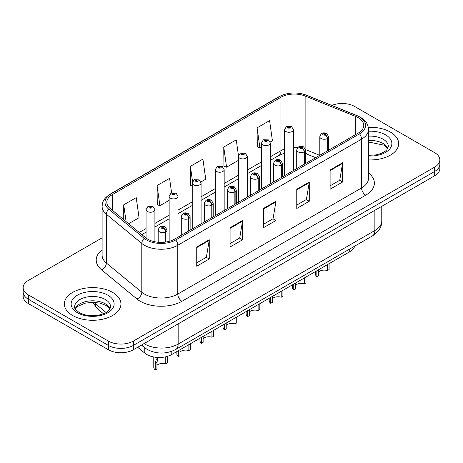 <?xml version="1.0" encoding="UTF-8"?>
<svg xmlns="http://www.w3.org/2000/svg" width="463" height="463" viewBox="0 0 463 463"><rect width="100%" height="100%" fill="white"/><g stroke="black" fill="none" stroke-linecap="round" stroke-linejoin="round"><path stroke-width="0.69" d="M315.668 157.669L306.957 154.144M354.687 246.154A17.681 10.209 180 0 1 349.727 251.768L171.785 354.502A17.681 10.209 180 0 1 144.797 353.142L137.661 347.256M390.367 132.059A28.289 16.332 0 0 0 368.27 127.319A28.289 16.332 0 0 1 390.367 132.059A28.289 16.332 0 0 1 398.655 143.605A28.289 16.332 0 0 0 390.367 132.059M112.642 292.402A28.289 16.332 0 0 0 81.806 288.86A28.289 16.332 0 0 0 64.345 303.954A28.289 16.332 0 0 0 72.633 315.5A28.289 16.332 0 0 0 103.463 319.042A28.289 16.332 0 0 0 120.924 303.954A28.289 16.332 0 0 0 112.642 292.402A28.289 16.332 0 0 0 81.806 288.86A28.289 16.332 0 0 0 64.345 303.954A28.289 16.332 0 0 0 72.633 315.5A28.289 16.332 0 0 0 103.463 319.042A28.289 16.332 0 0 0 120.924 303.954A28.289 16.332 0 0 0 112.642 292.402M358.235 117.695A18.861 10.886 180 0 1 363.762 125.392A18.861 10.886 180 0 1 358.235 133.089L174.447 239.203A18.861 10.886 180 0 1 145.66 237.75L110.235 208.541A18.861 10.886 180 0 1 106.82 202.29A18.861 10.886 180 0 1 112.347 194.593L280.972 97.242A18.861 10.886 180 0 1 305.123 96.02L355.717 116.473A18.861 10.886 180 0 1 358.235 117.695M359.531 116.948A20.69 11.945 0 0 0 356.77 115.605L306.176 95.152A20.69 11.945 0 0 0 279.675 96.495L111.056 193.847A20.69 11.945 0 0 0 108.736 209.143L144.161 238.352A20.69 11.945 0 0 0 175.737 239.95L359.531 133.836A20.69 11.945 0 0 0 359.531 116.948M102.109 237.849L28.33 280.445A17.681 10.209 0 0 0 23.15 287.662L23.15 296.326A17.681 10.209 0 0 0 28.33 303.543L108.348 349.744L108.348 345.41A17.681 10.209 0 0 0 133.356 345.41L434.67 171.449A17.681 10.209 0 0 0 439.85 164.226A17.681 10.209 0 0 1 434.67 171.449L133.356 345.41A17.681 10.209 0 0 1 108.348 345.41L28.33 299.214L108.348 345.41L108.348 341.081A17.681 10.209 0 0 0 133.356 341.081L434.67 167.114A17.681 10.209 0 0 0 439.85 159.897A17.681 10.209 0 0 0 434.67 152.68L354.652 106.478A17.681 10.209 0 0 0 331.809 105.419M23.15 291.997A17.681 10.209 0 0 0 28.33 299.214A17.681 10.209 0 0 1 23.15 291.997M196.74 246.976L196.74 266.225L209.247 259.008L209.247 239.759L196.74 246.976M196.74 262.81L206.371 257.249L209.195 240.395A4.717 2.72 -120 0 0 209.247 239.759M206.29 257.301L209.247 259.008M230.082 227.727L230.082 246.976L242.583 239.759L242.583 220.51L230.082 227.727M230.082 243.561L239.712 237.999L242.537 221.146A4.717 2.72 -120 0 0 242.583 220.51M239.626 238.051L242.583 239.759M330.107 169.979L330.107 189.228L342.608 182.011L342.608 162.762L330.107 169.979M330.107 185.813L339.738 180.252L342.556 163.398A4.717 2.72 -120 0 0 342.608 162.762M339.651 180.304L342.608 182.011M296.766 189.228L296.766 208.477L309.267 201.26L309.267 182.011L296.766 189.228M296.766 205.063L306.396 199.501L309.215 182.648A4.717 2.72 -120 0 0 309.267 182.011M306.309 199.553L309.267 201.26M263.424 208.477L263.424 227.727L275.925 220.51L275.925 201.26L263.424 208.477M263.424 224.312L273.054 218.75L275.879 201.897A4.717 2.72 -120 0 0 275.925 201.26M272.967 218.802L275.925 220.51M368.479 159.903A28.289 16.332 0 0 0 398.655 143.605A28.289 16.332 0 0 1 368.479 159.903M23.15 287.662A17.681 10.209 0 0 0 28.33 294.879L108.348 341.081M128.645 223.722L139.05 217.714L136.226 197.603L123.725 204.82L123.725 219.665M238.474 155.713L236.252 139.855L223.751 147.072L223.947 166.205M270.189 142.002L272.412 140.717L269.593 120.606L257.087 127.823L257.289 146.956M171.617 192.921L169.568 178.353L157.067 185.57L157.27 204.704M200.925 181.994L205.734 179.216L202.91 159.104L190.409 166.321L190.611 185.455M192.238 186.062L190.409 185.379M190.409 166.321L192.55 181.589M223.751 147.072L226.569 167.184L238.416 160.348M226.569 167.184L223.751 166.13M257.087 127.823L259.911 147.934L261.502 147.014M259.911 147.934L257.087 146.881M157.067 185.57L159.891 205.682L169.151 200.334M159.891 205.682L157.067 204.629M123.725 204.82L126.081 221.603M108.348 349.744A17.681 10.209 0 0 0 133.356 349.744L434.67 175.778A17.681 10.209 0 0 0 439.85 168.561L439.85 159.897M329.095 263.678L329.095 269.593L327.382 270.583L327.382 264.668M316.848 270.751L316.848 276.666A8.843 5.105 180 0 1 315.39 273.853L315.39 271.596M327.382 270.583A6.482 3.745 0 0 0 318.567 272.036M318.567 269.761L318.567 275.676L316.848 276.666M327.486 150.845L327.486 138.425A2.946 1.777 -122.2 0 0 325.315 134.872A1.476 0.851 0 0 0 325.269 133.691A1.476 0.851 0 0 0 323.186 133.691A1.476 0.851 0 0 0 323.186 134.895A1.476 0.851 0 0 0 325.223 134.924L324.627 134.548A0.59 0.341 180 0 1 324.002 133.981A0.59 0.341 180 0 1 324.661 134.525L325.315 134.872M325.223 134.924A2.946 1.626 62.1 0 1 327.214 138.582A4.422 2.552 180 0 1 321.102 138.506A4.422 2.552 180 0 1 319.811 136.701C320.94 133.072 323.249 132.024 326.745 133.547L328.649 136.701A4.422 2.552 180 0 1 327.486 138.425M327.214 151.002L327.214 138.582M293.432 170.506L293.432 129.698A4.422 2.552 180 0 1 290.706 132.059A4.422 2.552 180 0 1 285.885 131.504A4.422 2.552 180 0 1 284.595 129.698L286.354 126.63A2.946 1.777 57.8 0 1 287.928 126.717A1.476 0.851 0 0 0 287.969 127.892A1.476 0.851 0 0 0 290.052 127.892A1.476 0.851 0 0 0 290.052 126.688A1.476 0.851 0 0 0 288.015 126.665L288.617 127.041A0.59 0.341 180 0 1 289.236 127.609A0.59 0.341 180 0 1 288.576 127.065L287.928 126.717M288.617 127.545L288.617 127.041M288.015 126.665A2.946 1.626 -117.9 0 0 286.638 126.468A2.946 1.626 -117.9 0 0 286.51 126.549M288.576 127.522L288.576 127.065M306.008 277.007L306.008 282.922L304.295 283.912L304.295 278.003M293.762 284.079L293.762 289.994A8.843 5.105 180 0 1 292.298 287.182L292.298 284.924M304.295 283.912A6.482 3.745 0 0 0 295.475 285.364M295.475 283.09L295.475 289.005L293.762 289.994M304.399 164.174L304.399 151.754A2.946 1.777 -122.2 0 0 302.229 148.201A1.476 0.851 0 0 0 302.183 147.026A1.476 0.851 0 0 0 300.099 147.026A1.476 0.851 0 0 0 300.099 148.224A1.476 0.851 0 0 0 302.136 148.253L301.54 147.876A0.59 0.341 180 0 1 300.915 147.309A0.59 0.341 180 0 1 301.575 147.853L302.229 148.201M302.136 148.253A2.946 1.626 62.1 0 1 304.127 151.91A4.422 2.552 180 0 1 298.016 151.835A4.422 2.552 180 0 1 296.719 150.029C297.848 146.406 300.163 145.353 303.659 146.875L305.563 150.029A4.422 2.552 180 0 1 304.399 151.754M304.127 164.33L304.127 151.91M282.922 290.342L282.922 296.251L281.203 297.24L281.203 291.331M270.67 297.414L270.67 303.323A8.843 5.105 180 0 1 269.211 300.516L269.211 298.253M281.203 297.24A6.482 3.745 0 0 0 272.389 298.693M272.389 296.418L272.389 302.333L270.67 303.323M281.313 177.503L281.313 165.083A2.946 1.777 -122.2 0 0 279.137 161.529A1.476 0.851 0 0 0 279.096 160.354A1.476 0.851 0 0 0 277.013 160.354A1.476 0.851 0 0 0 277.013 161.558A1.476 0.851 0 0 0 279.05 161.581L278.448 161.205A0.59 0.341 180 0 1 277.829 160.638A0.59 0.341 180 0 1 278.489 161.182L279.137 161.529M279.05 161.581A2.946 1.626 62.1 0 1 281.041 165.245A4.422 2.552 180 0 1 274.929 165.164A4.422 2.552 180 0 1 273.633 163.364C274.762 159.735 277.071 158.682 280.566 160.21L282.471 163.364A4.422 2.552 180 0 1 281.313 165.083M281.041 177.659L281.041 165.245M259.83 303.67L259.83 309.585L258.117 310.575L258.117 304.66M247.583 310.742L247.583 316.651A8.843 5.105 180 0 1 246.125 313.845L246.125 311.582M258.117 310.575A6.482 3.745 0 0 0 249.297 312.021M249.297 309.753L249.297 315.662L247.583 316.651M258.221 190.837L258.221 178.417A2.946 1.777 -122.2 0 0 256.051 174.858A1.476 0.851 0 0 0 256.004 173.683A1.476 0.851 0 0 0 253.921 173.683A1.476 0.851 0 0 0 253.921 174.887A1.476 0.851 0 0 0 255.958 174.91L255.362 174.534A0.59 0.341 180 0 1 254.737 173.972A0.59 0.341 180 0 1 255.397 174.516L256.051 174.858M255.958 174.91A2.946 1.626 62.1 0 1 257.949 178.573A4.422 2.552 180 0 1 251.837 178.498A4.422 2.552 180 0 1 250.541 176.692C251.675 173.064 253.984 172.01 257.48 173.538L259.384 176.692A4.422 2.552 180 0 1 258.221 178.417M257.949 190.993L257.949 178.573M236.743 316.999L236.743 322.914L235.03 323.903L235.03 317.988M224.497 324.071L224.497 329.986A8.843 5.105 180 0 1 223.033 327.173L223.033 324.916M235.03 323.903A6.482 3.745 0 0 0 226.21 325.356M226.21 323.081L226.21 328.996L224.497 329.986M235.135 204.166L235.135 191.746A2.946 1.777 -122.2 0 0 232.964 188.192A1.476 0.851 0 0 0 232.918 187.011A1.476 0.851 0 0 0 230.834 187.011A1.476 0.851 0 0 0 230.834 188.215A1.476 0.851 0 0 0 232.872 188.244L232.276 187.868A0.59 0.341 180 0 1 231.65 187.301A0.59 0.341 180 0 1 232.31 187.845L232.964 188.192M232.872 188.244A2.946 1.626 62.1 0 1 234.863 191.902A4.422 2.552 180 0 1 228.751 191.827A4.422 2.552 180 0 1 227.455 190.021C228.583 186.392 230.898 185.345 234.388 186.867L236.298 190.021A4.422 2.552 180 0 1 235.135 191.746M234.863 204.322L234.863 191.902M270.346 183.834L270.346 143.026A4.422 2.552 180 0 1 267.614 145.388A4.422 2.552 180 0 1 262.799 144.832A4.422 2.552 180 0 1 261.502 143.026L263.268 139.959A2.946 1.777 57.8 0 1 264.836 140.046A1.476 0.851 0 0 0 264.882 141.227A1.476 0.851 0 0 0 266.966 141.227A1.476 0.851 0 0 0 266.966 140.023A1.476 0.851 0 0 0 264.929 139.994L265.525 140.37A0.59 0.341 180 0 1 266.15 140.937A0.59 0.341 180 0 1 265.49 140.393L264.836 140.046M265.525 140.874L265.525 140.37M264.929 139.994A2.946 1.626 -117.9 0 0 263.551 139.797A2.946 1.626 -117.9 0 0 263.424 139.878M265.49 140.85L265.49 140.393M247.254 197.163L247.254 156.361A4.422 2.552 180 0 1 244.528 158.716A4.422 2.552 180 0 1 239.712 158.161A4.422 2.552 180 0 1 238.416 156.361L240.181 153.294A2.946 1.777 57.8 0 1 241.75 153.38A1.476 0.851 0 0 0 241.796 154.555A1.476 0.851 0 0 0 243.879 154.555A1.476 0.851 0 0 0 243.879 153.351A1.476 0.851 0 0 0 241.842 153.328L242.438 153.704A0.59 0.341 180 0 1 243.063 154.266A0.59 0.341 180 0 1 242.404 153.722L241.75 153.38M242.438 154.202L242.438 153.704M241.842 153.328A2.946 1.626 -117.9 0 0 240.465 153.126A2.946 1.626 -117.9 0 0 240.332 153.212M242.404 154.185L242.404 153.722M224.167 210.497L224.167 169.689A4.422 2.552 180 0 1 221.441 172.045A4.422 2.552 180 0 1 216.62 171.495A4.422 2.552 180 0 1 215.33 169.689L217.089 166.622A2.946 1.777 57.8 0 1 218.663 166.709A1.476 0.851 0 0 0 218.704 167.884A1.476 0.851 0 0 0 220.787 167.884A1.476 0.851 0 0 0 220.787 166.68A1.476 0.851 0 0 0 218.75 166.657L219.352 167.033A0.59 0.341 180 0 1 219.971 167.594A0.59 0.341 180 0 1 219.329 167.525L219.312 167.05L218.663 166.709M219.352 167.537L219.352 167.033M218.75 166.657A2.946 1.626 -117.9 0 0 217.373 166.454A2.946 1.626 -117.9 0 0 217.245 166.541M219.329 167.525A0.59 0.341 180 0 1 219.312 167.05M213.651 330.327L213.651 336.242L211.938 337.232L211.938 331.323M201.405 337.4L201.405 343.315A8.843 5.105 180 0 1 199.947 340.502L199.947 338.245M211.938 337.232A6.482 3.745 0 0 0 203.124 338.685M203.124 336.41L203.124 342.325L201.405 343.315M212.048 217.494L212.048 205.074A2.946 1.777 -122.2 0 0 209.872 201.521A1.476 0.851 0 0 0 209.826 200.346A1.476 0.851 0 0 0 207.742 200.346A1.476 0.851 0 0 0 207.742 201.544A1.476 0.851 0 0 0 209.78 201.573L209.183 201.197A0.59 0.341 180 0 1 208.558 200.629A0.59 0.341 180 0 1 209.224 201.174L209.872 201.521M209.78 201.573A2.946 1.626 62.1 0 1 211.77 205.231A4.422 2.552 180 0 1 205.659 205.155A4.422 2.552 180 0 1 204.368 203.35C205.497 199.727 207.806 198.673 211.302 200.195L213.206 203.35A4.422 2.552 180 0 1 212.048 205.074M211.77 217.651L211.77 205.231M190.565 343.662L190.565 349.571L188.852 350.56L188.852 344.651M178.319 350.734L178.319 356.643A8.843 5.105 180 0 1 176.854 353.836L176.854 351.573M188.852 350.56A6.482 3.745 0 0 0 180.032 352.013M180.032 349.739L180.032 355.653L178.319 356.643M188.956 230.823L188.956 218.403A2.946 1.777 -122.2 0 0 186.786 214.849A1.476 0.851 0 0 0 186.739 213.674A1.476 0.851 0 0 0 184.656 213.674A1.476 0.851 0 0 0 184.656 214.878A1.476 0.851 0 0 0 186.693 214.901L186.097 214.525A0.59 0.341 180 0 1 185.472 213.958A0.59 0.341 180 0 1 186.132 214.502L186.786 214.849M186.693 214.901A2.946 1.626 62.1 0 1 188.684 218.565A4.422 2.552 180 0 1 182.572 218.484A4.422 2.552 180 0 1 181.276 216.684C182.405 213.055 184.72 212.002 188.215 213.53L190.119 216.684A4.422 2.552 180 0 1 188.956 218.403M188.684 230.979L188.684 218.565M153.768 356.985L153.768 367.165A8.843 5.105 180 0 0 155.227 369.972L155.227 363.374L156.355 359.091L158.525 357.482M167.479 356.331L167.479 362.905L165.76 363.895L165.76 357.291L167.374 356.36M158.653 357.488L158.028 358.13L156.945 362.384L156.945 368.982L155.227 369.972M165.76 363.895A6.482 3.745 0 0 0 156.945 365.342M165.87 242.039L165.87 231.737A2.946 1.777 -122.2 0 0 163.694 228.178A1.476 0.851 0 0 0 163.653 227.003A1.476 0.851 0 0 0 161.57 227.003A1.476 0.851 0 0 0 161.57 228.207A1.476 0.851 0 0 0 163.607 228.23L163.005 227.854A0.59 0.341 180 0 1 162.386 227.292A0.59 0.341 180 0 1 163.045 227.837L163.694 228.178M163.607 228.23A2.946 1.626 62.1 0 1 165.598 231.894A4.422 2.552 180 0 1 159.486 231.818A4.422 2.552 180 0 1 158.19 230.013C159.318 226.384 161.633 225.331 165.123 226.858L167.027 230.013A4.422 2.552 180 0 1 165.87 231.737M165.598 242.08L165.598 231.894M201.081 223.826L201.081 183.018A4.422 2.552 180 0 1 198.349 185.379A4.422 2.552 180 0 1 193.534 184.824A4.422 2.552 180 0 1 192.238 183.018L194.003 179.951A2.946 1.777 57.8 0 1 195.571 180.038A1.476 0.851 0 0 0 195.618 181.212A1.476 0.851 0 0 0 197.701 181.212A1.476 0.851 0 0 0 197.701 180.009A1.476 0.851 0 0 0 195.664 179.985L196.26 180.362A0.59 0.341 180 0 1 196.885 180.929A0.59 0.341 180 0 1 196.243 180.854L196.26 180.362M195.664 179.985A2.946 1.626 -117.9 0 0 194.286 179.789A2.946 1.626 -117.9 0 0 194.153 179.87M196.225 180.842L195.571 180.038M196.243 180.854A0.59 0.341 180 0 1 196.225 180.385M177.989 237.154L177.989 196.347A4.422 2.552 180 0 1 175.263 198.708A4.422 2.552 180 0 1 170.442 198.152A4.422 2.552 180 0 1 169.151 196.347L170.911 193.279A2.946 1.777 57.8 0 1 172.485 193.366A1.476 0.851 0 0 0 172.531 194.547A1.476 0.851 0 0 0 174.615 194.547A1.476 0.851 0 0 0 174.615 193.343A1.476 0.851 0 0 0 172.577 193.314L173.174 193.69A0.59 0.341 180 0 1 173.793 194.257A0.59 0.341 180 0 1 173.133 193.713L172.485 193.366M173.174 194.194L173.174 193.69M172.577 193.314A2.946 1.626 -117.9 0 0 171.194 193.117A2.946 1.626 -117.9 0 0 171.067 193.198M173.133 194.171L173.133 193.713M154.902 241.784L154.902 209.681A4.422 2.552 180 0 1 152.171 212.037A4.422 2.552 180 0 1 147.356 211.487A4.422 2.552 180 0 1 146.059 209.681L147.824 206.614A2.946 1.777 57.8 0 1 149.393 206.701A1.476 0.851 0 0 0 149.439 207.875A1.476 0.851 0 0 0 151.523 207.875A1.476 0.851 0 0 0 151.523 206.672A1.476 0.851 0 0 0 149.485 206.648L150.081 207.025A0.59 0.341 180 0 1 150.706 207.586A0.59 0.341 180 0 1 150.064 207.517L150.081 207.025M149.485 206.648A2.946 1.626 -117.9 0 0 148.108 206.446A2.946 1.626 -117.9 0 0 147.981 206.533M150.047 207.505L150.047 207.042L149.393 206.701M150.064 207.517A0.59 0.341 180 0 1 150.047 207.042M349.727 249.019L349.727 251.768M144.797 347.835L144.797 353.142M171.785 351.301L171.785 354.502M368.479 172.93A29.47 17.015 180 0 1 365.741 195.172L181.947 301.28A5.892 3.403 60 0 1 177.78 294.063L361.574 187.955A23.578 13.612 0 0 0 368.479 178.33L368.479 129.53A23.578 13.612 180 0 1 361.574 139.155A5.892 3.403 -120 0 0 359.531 133.836M181.947 301.28A29.47 17.015 180 0 1 140.272 301.28A29.47 17.015 180 0 1 136.967 299.011L101.542 269.802A29.47 17.015 180 0 1 102.109 249.835M144.439 294.063A23.578 13.612 0 0 0 177.78 294.063L177.78 245.268A23.578 13.612 180 0 1 141.8 243.451L106.368 214.236A23.578 13.612 180 0 1 102.109 206.434L102.109 255.229A23.578 13.612 0 0 0 106.368 263.036L141.8 292.246A23.578 13.612 0 0 0 144.439 294.063M368.479 129.53C368.102 125.461 367.68 122.07 360.353 117.208L357.251 115.704A5.892 2.761 112 0 0 356.77 115.605M357.251 115.704L306.656 95.251C296.893 91.796 287.627 92.299 278.859 96.755A5.892 3.403 60 0 1 279.675 96.495M111.056 193.847A5.892 3.403 -120 0 0 110.235 194.107C102.89 198.986 102.485 202.366 102.109 206.434M108.736 209.143A5.892 3.941 129.5 0 0 106.368 214.236L106.368 263.036A5.892 3.941 -50.5 0 1 101.542 269.802M306.656 95.251A5.892 2.761 112 0 0 306.176 95.152M144.161 238.352A5.892 3.941 129.5 0 0 141.8 243.451L141.8 292.246A5.892 3.941 -50.5 0 1 136.967 299.011M175.737 239.95A5.892 3.403 60 0 1 177.78 245.268L361.574 139.155L361.574 187.955A5.892 3.403 60 0 0 365.741 195.172M133.356 341.081L133.356 349.744M434.67 167.114L434.67 175.778M28.33 294.879L28.33 303.543M112.347 194.593L112.347 210.283M355.717 116.473L355.717 134.548M305.123 96.02L305.123 148.351M319.713 155.331L305.534 149.601M297.668 147.639A18.861 10.886 0 0 0 293.432 147.477M284.595 149.022A18.861 10.886 0 0 0 280.972 150.654L270.346 156.789M280.972 97.242L280.972 150.654A10.608 6.123 60 0 1 278.772 155.51L270.346 160.377M261.502 161.894L247.254 170.124M238.416 175.228L224.167 183.452M215.33 188.557L201.081 196.781M192.238 201.885L177.989 210.109M169.151 215.214L154.902 223.444M146.059 228.548L139.259 232.472M315.673 157.663L307.235 154.254A10.608 4.966 -68 0 1 305.563 152.298M263.424 209.085L275.879 201.897M296.766 189.836L309.215 182.648M330.107 170.587L342.556 163.398M230.082 228.334L242.537 221.146M196.74 247.583L209.195 240.395M143.999 343.592A23.578 13.612 0 0 0 144.815 344.09A23.578 13.612 0 0 0 178.157 344.09L374.868 230.516A23.578 13.612 0 0 0 381.772 220.892C381.946 226.743 378.827 231.749 372.426 235.916L175.714 349.484A11.789 6.806 60 0 0 178.157 344.09L178.157 323.874M374.868 210.306L374.868 230.516A11.789 6.806 60 0 1 372.426 235.916M142.459 344.484A11.789 7.883 129.5 0 0 144.329 347.464L141.435 345.074M93.948 302.322A23.578 13.612 0 0 0 95.488 303.774L95.488 302.414M103.492 313.792L97.641 308.966A11.789 7.883 129.5 0 1 95.488 303.774L106.108 312.537M387.832 148.403A17.964 10.371 0 0 0 383.069 143.489A17.964 10.371 0 0 0 368.479 140.509M368.479 155.319L375.852 154.914L380.736 153.629L384.996 151.447L386.86 149.804L388.33 146.493A17.964 10.371 0 0 0 383.069 139.16A17.964 10.371 0 0 0 368.479 136.18M368.479 155.973A21.501 12.414 0 0 0 389.846 148.855A21.501 12.414 0 0 0 385.569 134.831A21.501 12.414 0 0 0 368.479 131.243M110.101 308.752A17.964 10.371 0 0 0 105.338 303.838A17.964 10.371 0 0 0 87.756 301.187A17.964 10.371 0 0 0 75.168 308.752M105.338 299.509A17.964 10.371 0 0 0 85.759 297.258A17.964 10.371 0 0 0 74.67 306.842C73.727 307.397 75.237 309.301 79.202 312.554C84.382 315.39 90.69 316.287 98.121 315.262C104.713 313.654 109.222 312.346 110.599 306.842A17.964 10.371 0 0 0 105.338 299.509M77.431 312.733A21.501 12.414 0 0 0 107.838 312.733A21.501 12.414 0 0 0 107.838 295.174A21.501 12.414 0 0 0 77.431 295.174A21.501 12.414 0 0 0 77.431 312.733M155.227 363.374L156.945 362.384M278.859 96.755L110.235 194.107M307.235 154.254L305.563 153.647M296.719 152.026L293.432 151.962M284.595 153.184L278.772 155.51M261.502 165.482L247.254 173.712M238.416 178.816L224.167 187.04M215.33 192.145L201.081 200.369M192.238 205.474L177.989 213.698M169.151 218.802L154.902 227.032M146.059 232.137L141.817 234.585M175.714 349.484C166.229 354.253 156.743 354.253 147.257 349.484L144.329 347.464M381.772 220.892L381.772 206.319M97.641 308.966L92.542 302.293M319.811 155.279L319.811 136.701M328.649 150.174L328.649 136.701M293.432 129.698L291.528 126.544L286.638 126.468M284.595 175.61L284.595 129.698M387.693 148.658L383.798 145.11L368.479 142.002M296.719 168.607L296.719 150.029M305.563 163.503L305.563 150.029M273.633 181.936L273.633 163.364M282.471 176.831L282.471 163.364M250.541 195.27L250.541 176.692M259.384 190.166L259.384 176.692M227.455 208.599L227.455 190.021M236.298 203.494L236.298 190.021M270.346 143.026L268.442 139.878L263.551 139.797M261.502 188.939L261.502 143.026M247.254 156.361L245.349 153.207L240.465 153.126M238.416 202.267L238.416 156.361M224.167 169.689L222.263 166.535L217.373 166.454M215.33 215.602L215.33 169.689M109.962 309.006L106.073 305.458L99.748 303.074L92.617 302.293L85.018 303.196L77.923 306.275L75.307 309.006M204.368 221.927L204.368 203.35M213.206 216.823L213.206 203.35M181.276 235.256L181.276 216.684M190.119 230.152L190.119 216.684M158.19 242.259L158.19 230.013M167.027 241.842L167.027 230.013M201.081 183.018L199.177 179.864L194.286 179.789M192.238 228.93L192.238 183.018M177.989 196.347L176.085 193.198L171.194 193.117M169.151 241.35L169.151 196.347M154.902 209.681L152.998 206.527L148.108 206.446M146.059 238.069L146.059 209.681"/></g></svg>
